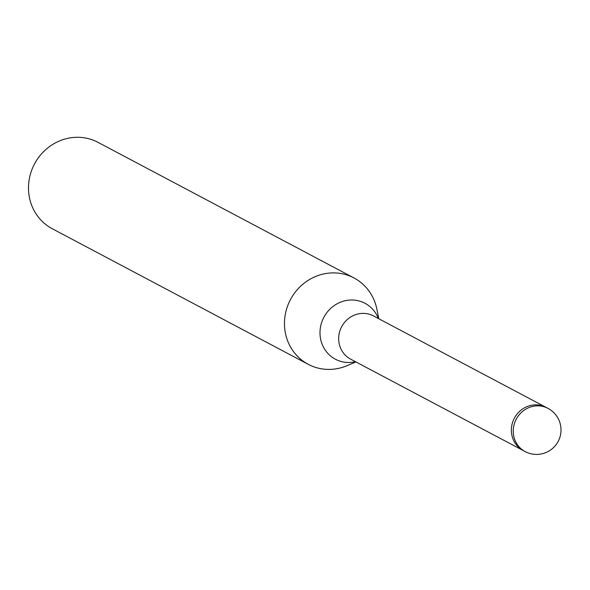 <?xml version="1.0" encoding="UTF-8"?>
<svg xmlns="http://www.w3.org/2000/svg" width="590" height="590" viewBox="0 0 590 590"><rect width="100%" height="100%" fill="white"/><g stroke="black" fill="none" stroke-linecap="round" stroke-linejoin="round"><path stroke-width="0.89" d="M545.92 407.284L373.441 315.916A24.433 23.017 117.9 0 0 348.189 318.784A24.433 23.017 117.9 0 0 339.176 343.66A24.433 23.017 117.9 0 0 350.563 359.096L523.05 450.465M511.855 435.14A24.433 23.017 117.9 0 0 517.334 445.981A24.433 23.017 117.9 0 0 523.249 450.576L525.137 451.571A24.433 24.433 0 0 0 560.5 425.021A24.433 24.433 0 0 0 548.014 408.383A24.433 23.017 117.9 0 0 522.755 411.26A24.433 23.017 117.9 0 0 513.743 436.135A24.433 23.017 117.9 0 0 519.215 446.977A24.433 23.017 117.9 0 0 525.137 451.571M376.833 309.013A48.867 46.042 117.9 0 0 376.811 308.924A48.867 46.042 117.9 0 0 376.796 308.843A48.874 46.042 117.9 0 0 354.007 277.964A48.874 46.042 117.9 0 0 303.503 283.709A48.874 46.042 117.9 0 0 285.471 333.461A48.867 46.042 117.9 0 0 346.677 365.807L355.954 361.95M354.007 277.964L98.043 142.367A48.874 46.042 117.9 0 0 47.532 148.112A48.874 46.042 117.9 0 0 29.5 197.864A48.874 46.042 117.9 0 0 52.289 228.743L308.253 364.34A48.874 46.042 117.9 0 0 346.994 365.682M376.885 309.256A48.874 46.042 117.9 0 0 376.796 308.843A48.867 46.042 117.9 0 0 321.469 274.483A48.867 46.042 117.9 0 0 285.471 333.461A48.874 46.042 117.9 0 0 308.253 364.34M548.014 408.383L546.126 407.388A24.433 23.017 117.9 0 0 516.479 414.844A24.433 23.017 117.9 0 0 517.334 445.981M378.367 318.519A31.639 29.802 117.9 0 0 341.573 301.785A31.639 29.802 117.9 0 0 320.643 339.221A31.639 29.802 117.9 0 0 355.49 361.707M378.832 318.77L376.811 308.924"/></g></svg>
